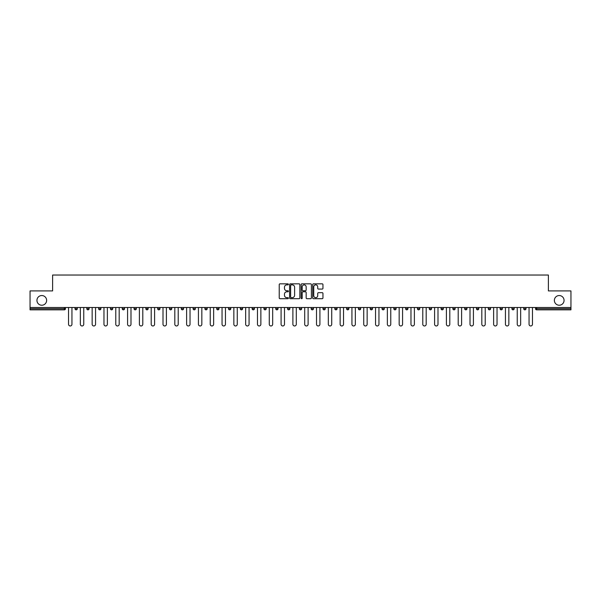 <?xml version="1.0" encoding="UTF-8"?>
<svg xmlns="http://www.w3.org/2000/svg" width="601" height="601" viewBox="0 0 601 601"><rect width="100%" height="100%" fill="white"/><g stroke="black" fill="none" stroke-linecap="round" stroke-linejoin="round"><path stroke-width="0.9" d="M46.63 300.387A4.846 4.846 0 0 1 41.785 305.233A4.846 4.846 0 0 1 36.939 300.387A4.846 4.846 0 0 1 41.785 295.542A4.846 4.846 0 0 1 46.63 300.387M564.061 300.387A4.846 4.846 0 0 1 559.215 305.233A4.846 4.846 0 0 1 554.37 300.387A4.846 4.846 0 0 1 559.215 295.542A4.846 4.846 0 0 1 564.061 300.387M288.39 284.356A0.518 0.518 0 0 0 287.871 283.837L279.976 283.837A0.744 0.744 0 0 0 279.232 284.581L279.232 297.953A0.744 0.744 0 0 0 279.976 298.697L287.871 298.697A0.518 0.518 0 0 0 288.39 298.179A0.518 0.518 0 0 0 287.871 297.653L286.85 297.653A2.374 2.374 0 0 1 284.468 295.279L284.468 294.159A2.374 2.374 0 0 1 286.85 291.785L287.871 291.785A0.518 0.518 0 0 0 288.39 291.267A0.518 0.518 0 0 0 287.871 290.749L286.85 290.749A2.374 2.374 0 0 1 284.468 288.367L284.468 287.255A2.374 2.374 0 0 1 286.85 284.874L287.871 284.874A0.518 0.518 0 0 0 288.39 284.356M322.211 289.073A0.744 0.744 0 0 0 322.955 288.33L322.955 284.581A0.744 0.744 0 0 0 322.211 283.837L313.444 283.837A0.744 0.744 0 0 0 312.7 284.581L312.7 297.953A0.744 0.744 0 0 0 313.444 298.697L322.211 298.697A0.744 0.744 0 0 0 322.955 297.953L322.955 293.423A0.744 0.744 0 0 0 322.211 292.679L318.462 292.679A0.744 0.744 0 0 0 317.719 293.423L317.719 295.669A1.991 1.991 0 0 1 315.728 297.653A1.991 1.991 0 0 1 313.745 295.669L313.745 286.865A1.991 1.991 0 0 1 315.728 284.874A1.991 1.991 0 0 1 317.719 286.865L317.719 288.33A0.744 0.744 0 0 0 318.462 289.073L322.211 289.073M30.05 307.502L30.05 290.922L52.61 290.922L52.61 275.033L548.39 275.033L548.39 290.922L570.95 290.922L570.95 307.502L30.05 307.502L30.05 308.711L64.337 308.711L64.337 307.502M299.846 284.581A0.744 0.744 0 0 0 299.11 283.837L290.343 283.837A0.744 0.744 0 0 0 289.599 284.581L289.599 297.953A0.744 0.744 0 0 0 290.343 298.697L299.11 298.697A0.744 0.744 0 0 0 299.846 297.953L299.846 284.581M301.89 283.837L310.657 283.837A0.744 0.744 0 0 1 311.401 284.581L311.401 297.953A0.744 0.744 0 0 1 310.657 298.697L306.908 298.697A0.744 0.744 0 0 1 306.164 297.953L306.164 292.529A0.744 0.744 0 0 0 305.421 291.785L302.934 291.785A0.744 0.744 0 0 0 302.19 292.529L302.19 298.179A0.518 0.518 0 0 1 301.672 298.697A0.518 0.518 0 0 1 301.154 298.179L301.154 284.581A0.744 0.744 0 0 1 301.89 283.837M64.337 309.846A1.134 1.134 0 0 0 65.471 308.711L64.337 308.711L64.337 309.846A1.134 1.134 0 0 0 65.471 308.711L65.471 307.502L65.471 308.711A1.134 1.134 0 0 1 64.337 309.846L30.05 309.846L30.05 308.711M570.95 307.502L570.95 309.846L536.663 309.846A1.134 1.134 0 0 1 535.529 308.711L535.529 307.502M75.012 308.711A1.134 1.134 0 0 0 76.147 309.846A1.134 1.134 0 0 0 77.281 308.711A1.134 1.134 0 0 1 76.147 309.846A1.134 1.134 0 0 0 77.281 308.711L77.281 307.502L77.281 308.711L75.012 308.711A1.134 1.134 0 0 0 76.147 309.846A1.134 1.134 0 0 1 75.012 308.711L75.012 307.502M86.822 307.502L86.822 308.711L86.822 307.502M89.091 307.502L89.091 308.711A1.134 1.134 0 0 1 87.956 309.846A1.134 1.134 0 0 1 86.822 308.711A1.134 1.134 0 0 0 87.956 309.846A1.134 1.134 0 0 0 89.091 308.711A1.134 1.134 0 0 1 87.956 309.846A1.134 1.134 0 0 1 86.822 308.711L89.091 308.711M98.624 308.711A1.134 1.134 0 0 0 99.766 309.846A1.134 1.134 0 0 0 100.9 308.711A1.134 1.134 0 0 1 99.766 309.846A1.134 1.134 0 0 0 100.9 308.711L100.9 307.502L100.9 308.711L98.624 308.711A1.134 1.134 0 0 0 99.766 309.846A1.134 1.134 0 0 1 98.624 308.711L98.624 307.502M110.434 307.502L110.434 308.711L110.434 307.502M112.71 307.502L112.71 308.711L112.71 307.502M122.243 308.711A1.134 1.134 0 0 0 123.378 309.846A1.134 1.134 0 0 0 124.512 308.711A1.134 1.134 0 0 1 123.378 309.846A1.134 1.134 0 0 0 124.512 308.711L124.512 307.502L124.512 308.711L122.243 308.711A1.134 1.134 0 0 0 123.378 309.846A1.134 1.134 0 0 1 122.243 308.711L122.243 307.502M136.322 307.502L136.322 308.711A1.134 1.134 0 0 1 135.187 309.846A1.134 1.134 0 0 1 134.053 308.711L134.053 307.502M146.997 309.846A1.134 1.134 0 0 0 148.131 308.711L148.131 307.502L148.131 308.711A1.134 1.134 0 0 1 146.997 309.846A1.134 1.134 0 0 1 145.863 308.711L145.863 307.502M159.941 307.502L159.941 308.711A1.134 1.134 0 0 1 158.807 309.846A1.134 1.134 0 0 1 157.665 308.711L157.665 307.502M171.743 307.502L171.743 308.711A1.134 1.134 0 0 1 170.609 309.846A1.134 1.134 0 0 1 169.474 308.711L169.474 307.502M182.419 309.846A1.134 1.134 0 0 0 183.553 308.711L183.553 307.502L183.553 308.711A1.134 1.134 0 0 1 182.419 309.846A1.134 1.134 0 0 1 181.284 308.711L181.284 307.502M195.363 307.502L195.363 308.711A1.134 1.134 0 0 1 194.228 309.846A1.134 1.134 0 0 1 193.094 308.711L193.094 307.502M204.903 307.502L204.903 308.711L204.903 307.502M207.172 307.502L207.172 308.711A1.134 1.134 0 0 1 206.038 309.846A1.134 1.134 0 0 1 204.903 308.711L207.172 308.711A1.134 1.134 0 0 1 206.038 309.846M218.982 307.502L218.982 308.711L216.706 308.711A1.134 1.134 0 0 0 217.84 309.846A1.134 1.134 0 0 1 216.706 308.711L216.706 307.502M229.65 309.846A1.134 1.134 0 0 0 230.784 308.711L230.784 307.502L230.784 308.711A1.134 1.134 0 0 1 229.65 309.846A1.134 1.134 0 0 1 228.515 308.711L228.515 307.502M242.594 307.502L242.594 308.711A1.134 1.134 0 0 1 241.459 309.846A1.134 1.134 0 0 1 240.325 308.711L240.325 307.502M254.403 307.502L254.403 308.711A1.134 1.134 0 0 1 253.269 309.846A1.134 1.134 0 0 1 252.135 308.711L252.135 307.502M266.213 307.502L266.213 308.711A1.134 1.134 0 0 1 265.079 309.846A1.134 1.134 0 0 1 263.944 308.711L263.944 307.502M275.746 308.711L278.023 308.711A1.134 1.134 0 0 1 276.881 309.846A1.134 1.134 0 0 0 278.023 308.711L278.023 307.502L278.023 308.711A1.134 1.134 0 0 1 276.881 309.846A1.134 1.134 0 0 1 275.746 308.711L275.746 307.502M289.825 307.502L289.825 308.711A1.134 1.134 0 0 1 288.69 309.846A1.134 1.134 0 0 1 287.556 308.711L287.556 307.502M299.366 307.502L299.366 308.711L299.366 307.502M301.634 307.502L301.634 308.711L301.634 307.502M311.175 307.502L311.175 308.711L311.175 307.502M313.444 307.502L313.444 308.711A1.134 1.134 0 0 1 312.31 309.846A1.134 1.134 0 0 1 311.175 308.711L313.444 308.711A1.134 1.134 0 0 1 312.31 309.846M322.977 307.502L322.977 308.711L322.977 307.502M325.254 307.502L325.254 308.711L325.254 307.502M334.787 307.502L334.787 308.711L334.787 307.502M337.056 307.502L337.056 308.711A1.134 1.134 0 0 1 335.921 309.846A1.134 1.134 0 0 1 334.787 308.711A1.134 1.134 0 0 0 335.921 309.846A1.134 1.134 0 0 0 337.056 308.711A1.134 1.134 0 0 1 335.921 309.846A1.134 1.134 0 0 1 334.787 308.711L337.056 308.711M348.865 307.502L348.865 308.711A1.134 1.134 0 0 1 347.731 309.846A1.134 1.134 0 0 1 346.597 308.711L346.597 307.502M360.675 307.502L360.675 308.711L358.406 308.711A1.134 1.134 0 0 0 359.541 309.846A1.134 1.134 0 0 1 358.406 308.711L358.406 307.502M372.485 307.502L372.485 308.711A1.134 1.134 0 0 1 371.35 309.846A1.134 1.134 0 0 1 370.216 308.711L370.216 307.502M382.018 307.502L382.018 308.711L382.018 307.502M384.294 307.502L384.294 308.711A1.134 1.134 0 0 1 383.16 309.846A1.134 1.134 0 0 1 382.018 308.711A1.134 1.134 0 0 0 383.16 309.846A1.134 1.134 0 0 1 382.018 308.711L384.294 308.711A1.134 1.134 0 0 1 383.16 309.846M396.097 307.502L396.097 308.711A1.134 1.134 0 0 1 394.962 309.846A1.134 1.134 0 0 1 393.828 308.711L393.828 307.502M407.906 307.502L407.906 308.711L405.637 308.711A1.134 1.134 0 0 0 406.772 309.846A1.134 1.134 0 0 1 405.637 308.711L405.637 307.502M419.716 307.502L419.716 308.711A1.134 1.134 0 0 1 418.581 309.846A1.134 1.134 0 0 1 417.447 308.711L417.447 307.502M431.526 307.502L431.526 308.711L429.257 308.711A1.134 1.134 0 0 0 430.391 309.846A1.134 1.134 0 0 1 429.257 308.711L429.257 307.502M443.335 307.502L443.335 308.711A1.134 1.134 0 0 1 442.193 309.846A1.134 1.134 0 0 1 441.059 308.711L441.059 307.502M455.137 307.502L455.137 308.711L452.869 308.711A1.134 1.134 0 0 0 454.003 309.846A1.134 1.134 0 0 1 452.869 308.711L452.869 307.502M466.947 307.502L466.947 308.711A1.134 1.134 0 0 1 465.813 309.846A1.134 1.134 0 0 1 464.678 308.711L464.678 307.502M478.757 307.502L478.757 308.711L476.488 308.711A1.134 1.134 0 0 0 477.622 309.846A1.134 1.134 0 0 1 476.488 308.711L476.488 307.502M490.566 307.502L490.566 308.711L488.29 308.711A1.134 1.134 0 0 0 489.432 309.846A1.134 1.134 0 0 1 488.29 308.711L488.29 307.502M502.376 307.502L502.376 308.711L500.1 308.711A1.134 1.134 0 0 0 501.234 309.846A1.134 1.134 0 0 1 500.1 308.711L500.1 307.502M514.178 307.502L514.178 308.711A1.134 1.134 0 0 1 513.044 309.846A1.134 1.134 0 0 1 511.909 308.711L511.909 307.502M525.988 307.502L525.988 308.711A1.134 1.134 0 0 1 524.853 309.846A1.134 1.134 0 0 1 523.719 308.711L523.719 307.502M111.568 309.846A1.134 1.134 0 0 1 110.434 308.711A1.134 1.134 0 0 0 111.568 309.846A1.134 1.134 0 0 0 112.71 308.711A1.134 1.134 0 0 1 111.568 309.846A1.134 1.134 0 0 1 110.434 308.711L112.71 308.711A1.134 1.134 0 0 1 111.568 309.846M217.84 309.846A1.134 1.134 0 0 0 218.982 308.711A1.134 1.134 0 0 1 217.84 309.846A1.134 1.134 0 0 1 216.706 308.711M300.5 309.846A1.134 1.134 0 0 1 299.366 308.711L301.634 308.711A1.134 1.134 0 0 1 300.5 309.846A1.134 1.134 0 0 0 301.634 308.711A1.134 1.134 0 0 1 300.5 309.846M324.119 309.846A1.134 1.134 0 0 1 322.977 308.711A1.134 1.134 0 0 0 324.119 309.846A1.134 1.134 0 0 0 325.254 308.711A1.134 1.134 0 0 1 324.119 309.846A1.134 1.134 0 0 1 322.977 308.711L325.254 308.711M359.541 309.846A1.134 1.134 0 0 0 360.675 308.711A1.134 1.134 0 0 1 359.541 309.846A1.134 1.134 0 0 1 358.406 308.711M406.772 309.846A1.134 1.134 0 0 0 407.906 308.711A1.134 1.134 0 0 1 406.772 309.846A1.134 1.134 0 0 1 405.637 308.711M431.526 308.711A1.134 1.134 0 0 1 430.391 309.846A1.134 1.134 0 0 0 431.526 308.711A1.134 1.134 0 0 1 430.391 309.846A1.134 1.134 0 0 1 429.257 308.711M454.003 309.846A1.134 1.134 0 0 0 455.137 308.711A1.134 1.134 0 0 1 454.003 309.846A1.134 1.134 0 0 1 452.869 308.711M465.813 309.846A1.134 1.134 0 0 0 466.947 308.711A1.134 1.134 0 0 1 465.813 309.846M477.622 309.846A1.134 1.134 0 0 0 478.757 308.711A1.134 1.134 0 0 1 477.622 309.846A1.134 1.134 0 0 1 476.488 308.711M489.432 309.846A1.134 1.134 0 0 0 490.566 308.711A1.134 1.134 0 0 1 489.432 309.846A1.134 1.134 0 0 1 488.29 308.711M501.234 309.846A1.134 1.134 0 0 0 502.376 308.711A1.134 1.134 0 0 1 501.234 309.846A1.134 1.134 0 0 1 500.1 308.711M291.154 284.874A0.518 0.518 0 0 0 290.636 285.392L290.636 297.134A0.518 0.518 0 0 0 291.154 297.653L292.236 297.653A2.374 2.374 0 0 0 294.61 295.279L294.61 287.255A2.374 2.374 0 0 0 292.236 284.874L291.154 284.874M306.164 286.902A1.991 1.991 0 0 0 304.181 284.912A1.991 1.991 0 0 0 302.19 286.902L302.19 290.005A0.744 0.744 0 0 0 302.934 290.749L305.421 290.749A0.744 0.744 0 0 0 306.164 290.005L306.164 286.902M68.537 324.27L68.537 307.502L68.537 324.27A1.705 1.705 0 0 0 70.242 325.967A1.705 1.705 0 0 0 71.947 324.27L71.947 307.502M80.346 324.27L80.346 307.502L80.346 324.27A1.705 1.705 0 0 0 82.052 325.967A1.705 1.705 0 0 0 83.757 324.27L83.757 307.502M92.156 324.27L92.156 307.502L92.156 324.27A1.705 1.705 0 0 0 93.861 325.967A1.705 1.705 0 0 0 95.559 324.27L95.559 307.502M103.965 324.27L103.965 307.502L103.965 324.27A1.705 1.705 0 0 0 105.663 325.967A1.705 1.705 0 0 0 107.369 324.27L107.369 307.502M115.775 324.27L115.775 307.502L115.775 324.27A1.705 1.705 0 0 0 117.473 325.967A1.705 1.705 0 0 0 119.178 324.27L119.178 307.502M127.577 324.27L127.577 307.502L127.577 324.27A1.705 1.705 0 0 0 129.283 325.967A1.705 1.705 0 0 0 130.988 324.27L130.988 307.502M139.387 324.27L139.387 307.502L139.387 324.27A1.705 1.705 0 0 0 141.092 325.967A1.705 1.705 0 0 0 142.798 324.27L142.798 307.502M151.197 324.27L151.197 307.502L151.197 324.27A1.705 1.705 0 0 0 152.902 325.967A1.705 1.705 0 0 0 154.6 324.27L154.6 307.502M163.006 324.27L163.006 307.502L163.006 324.27A1.705 1.705 0 0 0 164.704 325.967A1.705 1.705 0 0 0 166.409 324.27L166.409 307.502M174.816 324.27L174.816 307.502L174.816 324.27A1.705 1.705 0 0 0 176.514 325.967A1.705 1.705 0 0 0 178.219 324.27L178.219 307.502M186.618 324.27L186.618 307.502L186.618 324.27A1.705 1.705 0 0 0 188.323 325.967A1.705 1.705 0 0 0 190.029 324.27L190.029 307.502M198.428 324.27L198.428 307.502L198.428 324.27A1.705 1.705 0 0 0 200.133 325.967A1.705 1.705 0 0 0 201.831 324.27L201.831 307.502M210.237 324.27L210.237 307.502L210.237 324.27A1.705 1.705 0 0 0 211.943 325.967A1.705 1.705 0 0 0 213.64 324.27L213.64 307.502M222.047 324.27L222.047 307.502L222.047 324.27A1.705 1.705 0 0 0 223.745 325.967A1.705 1.705 0 0 0 225.45 324.27L225.45 307.502M233.849 324.27L233.849 307.502L233.849 324.27A1.705 1.705 0 0 0 235.554 325.967A1.705 1.705 0 0 0 237.26 324.27L237.26 307.502M245.659 324.27L245.659 307.502L245.659 324.27A1.705 1.705 0 0 0 247.364 325.967A1.705 1.705 0 0 0 249.069 324.27L249.069 307.502M257.468 324.27L257.468 307.502L257.468 324.27A1.705 1.705 0 0 0 259.174 325.967A1.705 1.705 0 0 0 260.872 324.27L260.872 307.502M269.278 324.27L269.278 307.502L269.278 324.27A1.705 1.705 0 0 0 270.983 325.967A1.705 1.705 0 0 0 272.681 324.27L272.681 307.502M281.088 324.27L281.088 307.502L281.088 324.27A1.705 1.705 0 0 0 282.786 325.967A1.705 1.705 0 0 0 284.491 324.27L284.491 307.502M292.89 324.27L292.89 307.502L292.89 324.27A1.705 1.705 0 0 0 294.595 325.967A1.705 1.705 0 0 0 296.301 324.27L296.301 307.502M304.699 324.27L304.699 307.502L304.699 324.27A1.705 1.705 0 0 0 306.405 325.967A1.705 1.705 0 0 0 308.11 324.27L308.11 307.502M316.509 324.27L316.509 307.502L316.509 324.27A1.705 1.705 0 0 0 318.214 325.967A1.705 1.705 0 0 0 319.912 324.27L319.912 307.502M328.319 324.27L328.319 307.502L328.319 324.27A1.705 1.705 0 0 0 330.017 325.967A1.705 1.705 0 0 0 331.722 324.27L331.722 307.502M340.128 324.27L340.128 307.502L340.128 324.27A1.705 1.705 0 0 0 341.826 325.967A1.705 1.705 0 0 0 343.532 324.27L343.532 307.502M351.931 324.27L351.931 307.502L351.931 324.27A1.705 1.705 0 0 0 353.636 325.967A1.705 1.705 0 0 0 355.341 324.27L355.341 307.502M363.74 324.27L363.74 307.502L363.74 324.27A1.705 1.705 0 0 0 365.446 325.967A1.705 1.705 0 0 0 367.151 324.27L367.151 307.502M375.55 324.27L375.55 307.502L375.55 324.27A1.705 1.705 0 0 0 377.255 325.967A1.705 1.705 0 0 0 378.953 324.27L378.953 307.502M387.36 324.27L387.36 307.502L387.36 324.27A1.705 1.705 0 0 0 389.057 325.967A1.705 1.705 0 0 0 390.763 324.27L390.763 307.502M399.169 324.27L399.169 307.502L399.169 324.27A1.705 1.705 0 0 0 400.867 325.967A1.705 1.705 0 0 0 402.572 324.27L402.572 307.502M410.971 324.27L410.971 307.502L410.971 324.27A1.705 1.705 0 0 0 412.677 325.967A1.705 1.705 0 0 0 414.382 324.27L414.382 307.502M422.781 324.27L422.781 307.502L422.781 324.27A1.705 1.705 0 0 0 424.486 325.967A1.705 1.705 0 0 0 426.184 324.27L426.184 307.502M434.591 324.27L434.591 307.502L434.591 324.27A1.705 1.705 0 0 0 436.296 325.967A1.705 1.705 0 0 0 437.994 324.27L437.994 307.502M446.4 324.27L446.4 307.502L446.4 324.27A1.705 1.705 0 0 0 448.098 325.967A1.705 1.705 0 0 0 449.803 324.27L449.803 307.502M458.202 324.27L458.202 307.502L458.202 324.27A1.705 1.705 0 0 0 459.908 325.967A1.705 1.705 0 0 0 461.613 324.27L461.613 307.502M470.012 324.27L470.012 307.502L470.012 324.27A1.705 1.705 0 0 0 471.717 325.967A1.705 1.705 0 0 0 473.423 324.27L473.423 307.502M481.822 324.27L481.822 307.502L481.822 324.27A1.705 1.705 0 0 0 483.527 325.967A1.705 1.705 0 0 0 485.225 324.27L485.225 307.502M493.631 324.27L493.631 307.502L493.631 324.27A1.705 1.705 0 0 0 495.337 325.967A1.705 1.705 0 0 0 497.035 324.27L497.035 307.502M505.441 324.27L505.441 307.502L505.441 324.27A1.705 1.705 0 0 0 507.139 325.967A1.705 1.705 0 0 0 508.844 324.27L508.844 307.502M517.243 324.27L517.243 307.502L517.243 324.27A1.705 1.705 0 0 0 518.948 325.967A1.705 1.705 0 0 0 520.654 324.27L520.654 307.502M529.053 324.27L529.053 307.502L529.053 324.27A1.705 1.705 0 0 0 530.758 325.967A1.705 1.705 0 0 0 532.463 324.27L532.463 307.502M536.663 307.502L536.663 308.711L570.95 308.711M535.529 308.711L536.663 308.711L536.663 309.846M135.187 309.846A1.134 1.134 0 0 0 136.322 308.711L134.053 308.711M148.131 308.711L145.863 308.711M158.807 309.846A1.134 1.134 0 0 0 159.941 308.711L157.665 308.711M170.609 309.846A1.134 1.134 0 0 0 171.743 308.711L169.474 308.711M183.553 308.711L181.284 308.711M194.228 309.846A1.134 1.134 0 0 0 195.363 308.711L193.094 308.711M230.784 308.711L228.515 308.711M241.459 309.846A1.134 1.134 0 0 0 242.594 308.711L240.325 308.711M253.269 309.846A1.134 1.134 0 0 0 254.403 308.711L252.135 308.711M265.079 309.846A1.134 1.134 0 0 0 266.213 308.711L263.944 308.711M288.69 309.846A1.134 1.134 0 0 0 289.825 308.711L287.556 308.711M347.731 309.846A1.134 1.134 0 0 0 348.865 308.711L346.597 308.711M371.35 309.846A1.134 1.134 0 0 0 372.485 308.711L370.216 308.711M394.962 309.846A1.134 1.134 0 0 0 396.097 308.711L393.828 308.711M418.581 309.846A1.134 1.134 0 0 0 419.716 308.711L417.447 308.711M442.193 309.846A1.134 1.134 0 0 0 443.335 308.711L441.059 308.711M466.947 308.711L464.678 308.711M513.044 309.846A1.134 1.134 0 0 0 514.178 308.711L511.909 308.711M524.853 309.846A1.134 1.134 0 0 0 525.988 308.711L523.719 308.711"/></g></svg>

